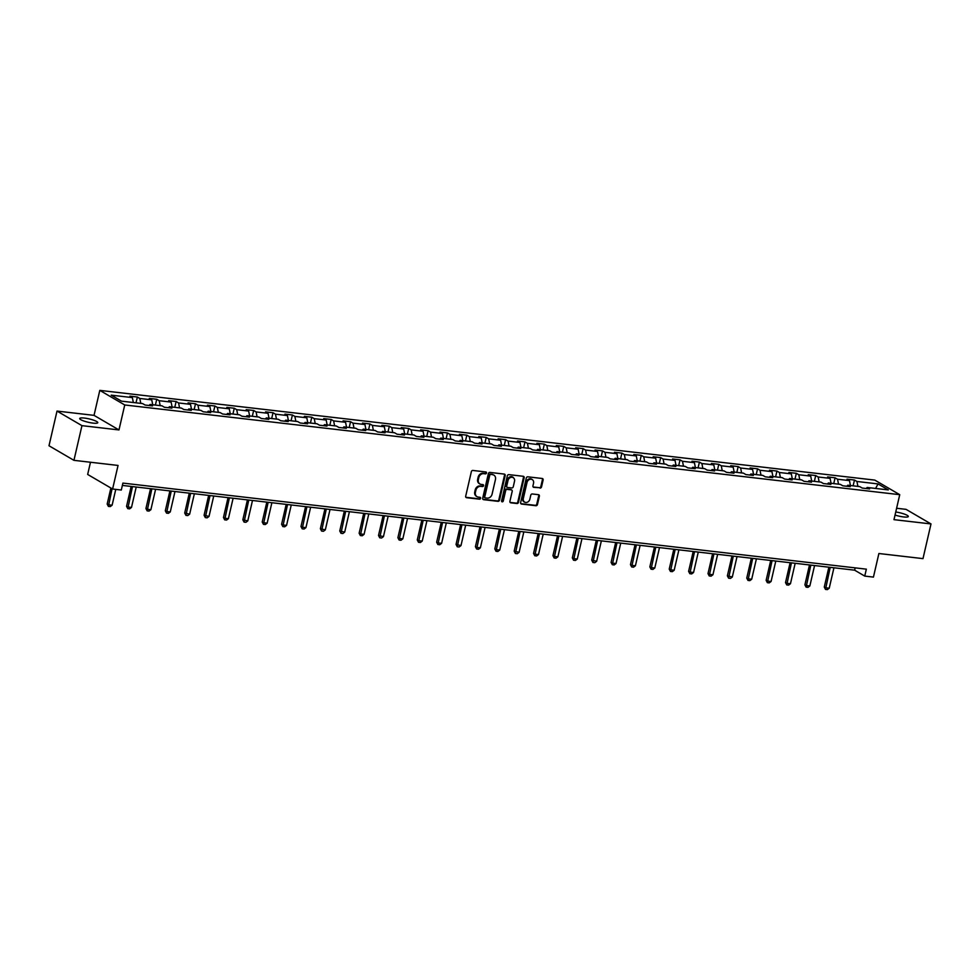 <?xml version="1.0" encoding="UTF-8"?>
<svg xmlns="http://www.w3.org/2000/svg" width="980" height="980" viewBox="0 0 980 980"><rect width="100%" height="100%" fill="white"/><g stroke="black" fill="none" stroke-linecap="round" stroke-linejoin="round"><path stroke-width="1.47" d="M486.484 473.009A0.992 0.833 120.3 0 0 485.847 471.956L472.887 470.461A1.421 1.201 120.3 0 0 471.356 471.674L465.696 496.186A1.421 1.201 120.3 0 0 466.603 497.693L479.563 499.188A0.992 0.833 120.3 0 0 479.992 497.289L478.326 497.093A4.557 3.834 120.3 0 1 477.027 496.664A4.557 3.834 120.3 0 1 475.423 492.279L475.9 490.245A4.557 3.834 120.3 0 1 480.8 486.337L482.479 486.533A0.992 0.833 120.3 0 0 482.92 484.622L481.241 484.426A4.557 3.834 120.3 0 1 479.955 483.998A4.557 3.834 120.3 0 1 478.35 479.624L478.816 477.579A4.557 3.834 120.3 0 1 483.728 473.671L485.406 473.867A0.992 0.833 120.3 0 0 486.484 473.009M479.624 483.777A4.557 3.834 120.3 0 1 479.281 483.606A4.557 3.834 120.3 0 1 477.677 479.22L478.142 477.187A4.557 3.834 120.3 0 1 483.054 473.279L484.733 473.475A0.992 0.833 120.3 0 0 485.725 471.944M466.603 497.693L465.929 497.301A1.421 1.201 120.3 0 0 465.929 497.301L478.877 498.796A0.992 0.833 120.3 0 0 479.882 497.277M476.709 496.444A4.557 3.834 120.3 0 1 476.354 496.272A4.557 3.834 120.3 0 1 474.749 491.887L475.227 489.841A4.557 3.834 120.3 0 1 480.127 485.945L481.805 486.129A0.992 0.833 120.3 0 0 482.809 484.61M895.034 515.051A9.273 1.74 13 0 0 903.585 516.938A9.273 1.74 13 0 0 908.313 516.509A9.273 1.74 13 0 0 895.745 512.001M84.427 418.068A9.273 1.74 13 0 0 79.699 418.509A9.273 1.74 13 0 0 83.937 421.033A9.273 1.74 13 0 0 93.051 423.115A9.273 1.74 13 0 0 97.779 422.674A9.273 1.74 13 0 0 93.529 420.151A9.273 1.74 13 0 0 84.427 418.068M540.005 488.089A1.421 1.201 120.3 0 0 541.536 486.864L543.116 479.992A1.421 1.201 120.3 0 0 542.222 478.485L527.828 476.819A1.421 1.201 120.3 0 0 526.297 478.044L520.637 502.544A1.421 1.201 120.3 0 0 521.544 504.051L535.925 505.717A1.421 1.201 120.3 0 0 537.457 504.492L539.38 496.186A1.421 1.201 120.3 0 0 538.473 494.692L532.312 493.969A1.421 1.201 120.3 0 0 530.78 495.194L529.837 499.31A3.81 3.21 120.3 0 1 523.308 498.563L527.032 482.417A3.81 3.21 120.3 0 1 533.561 483.177L532.936 485.872A1.421 1.201 120.3 0 0 533.843 487.366L539.331 487.685A1.421 1.201 120.3 0 0 540.862 486.472L542.442 479.588A1.421 1.201 120.3 0 0 542.246 478.485M81.953 425.651L118.972 429.938L94.031 415.361L57.012 411.073L81.953 425.651L73.941 460.33L118.053 465.439L112.602 489.02L121.3 490.037L122.904 483.091L866.345 569.16L864.752 576.093L873.437 577.098L878.889 553.516L922.989 558.625L931 523.933L906.059 509.355L896.602 508.265M118.972 429.938L124.742 404.973L899.738 494.68L893.981 519.657L931 523.933M505.19 475.594A1.421 1.201 120.3 0 0 504.284 474.087L489.902 472.421A1.421 1.201 120.3 0 0 488.371 473.646L482.711 498.159A1.421 1.201 120.3 0 0 483.618 499.665L497.999 501.331A1.421 1.201 120.3 0 0 499.531 500.106L505.19 475.594L504.516 475.202A1.421 1.201 120.3 0 0 504.32 474.1M508.865 474.626L523.246 476.292A1.421 1.201 120.3 0 1 524.153 477.787L518.494 502.299A1.421 1.201 120.3 0 1 516.962 503.524L510.801 502.814A1.421 1.201 120.3 0 1 509.906 501.307L512.197 491.372A1.421 1.201 120.3 0 0 511.291 489.865L507.211 489.388A1.421 1.201 120.3 0 0 505.668 490.613L503.279 500.964A0.992 0.833 120.3 0 1 501.576 500.768L507.334 475.839A1.421 1.201 120.3 0 1 508.865 474.626M73.941 460.33L49 445.753L57.012 411.073M124.742 404.973L99.801 390.383L874.797 480.102L899.738 494.68M853.127 485.835L854.462 480.041L847.014 479.171L849.476 480.617L837.545 479.232L835.083 477.799L827.635 476.929L830.097 478.375L818.165 476.991L815.703 475.545L808.255 474.688L810.705 476.121L798.786 474.749L796.323 473.303L788.863 472.446L791.326 473.879L779.406 472.507L776.944 471.062L769.484 470.204L771.946 471.637L760.014 470.253L757.564 468.82L750.104 467.962L752.567 469.396L740.635 468.011L738.173 466.578L730.725 465.708L733.187 467.154L721.255 465.77L718.793 464.336L711.345 463.466L713.808 464.912L701.876 463.528L699.414 462.095L691.966 461.225L694.416 462.67L682.497 461.286L680.034 459.841L672.574 458.983L675.036 460.416L663.117 459.044L660.655 457.599L653.195 456.741L655.657 458.175L643.738 456.803L641.275 455.357L633.815 454.5L636.277 455.933L624.346 454.549L621.896 453.115L614.436 452.258L616.898 453.691L604.966 452.307L602.504 450.874L595.056 450.004L597.518 451.449L585.587 450.065L583.125 448.632L575.677 447.762L578.139 449.208L566.207 447.823L563.745 446.39L556.297 445.52L558.747 446.966L546.828 445.582L544.365 444.136L536.905 443.279L539.368 444.712L527.448 443.34L524.986 441.894L517.526 441.037L519.988 442.47L508.069 441.098L505.607 439.653L498.146 438.795L500.609 440.228L488.677 438.844L486.227 437.411L478.767 436.553L481.229 437.987L469.298 436.602L466.835 435.169L459.387 434.299L461.85 435.745L449.918 434.361L447.456 432.927L440.008 432.058L442.47 433.503L430.538 432.119L428.076 430.685L420.628 429.816L423.078 431.261L411.159 429.877L408.697 428.432L401.237 427.574L403.699 429.007L391.78 427.635L389.317 426.19L381.857 425.332L384.319 426.766L372.4 425.394L369.938 423.948L362.478 423.091L364.94 424.524L353.008 423.14L350.546 421.706L343.098 420.849L345.56 422.282L333.629 420.898L331.166 419.465L323.719 418.595L326.181 420.04L314.249 418.656L311.787 417.223L304.339 416.353L306.801 417.799L294.87 416.414L292.408 414.981L284.96 414.111L287.41 415.557L275.49 414.173L273.028 412.727L265.568 411.87L268.03 413.303L256.111 411.931L253.649 410.485L246.188 409.628L248.65 411.061L236.719 409.689L234.269 408.244L226.809 407.386L229.271 408.819L217.339 407.435L214.877 406.002L207.429 405.144L209.892 406.577L197.96 405.193L195.498 403.76L188.05 402.89L190.512 404.336L178.581 402.952L176.118 401.518L168.67 400.649L171.132 402.094L159.201 400.71L156.739 399.276L149.291 398.407L151.741 399.84L139.822 398.468L137.359 397.023L129.899 396.165L132.361 397.598L111.242 395.161L121.496 401.151L142.615 403.589L145.077 405.034L152.525 405.892L150.062 404.458L149.034 405.487M854.462 480.041L856.924 481.474L878.043 483.924L888.297 489.914L867.178 487.464L869.64 488.91L862.18 488.04L859.717 486.607L847.798 485.223L850.248 486.656L842.8 485.798L840.338 484.365L828.406 482.981L830.869 484.414L823.42 483.557L820.958 482.111L809.027 480.739L811.489 482.172L804.041 481.315L801.579 479.869L789.647 478.497L792.11 479.93L784.649 479.073L782.199 477.627L770.268 476.243L772.73 477.689L765.27 476.819L762.808 475.386L750.888 474.002L753.351 475.447L745.89 474.577L743.428 473.144L731.509 471.76L733.959 473.205L726.511 472.336L724.048 470.902L712.117 469.518L714.579 470.951L707.131 470.094L704.669 468.661L692.738 467.276L695.2 468.71L687.752 467.852L685.289 466.407L673.358 465.035L675.82 466.468L668.372 465.61L665.91 464.165L653.979 462.793L656.441 464.226L648.981 463.356L646.53 461.923L634.599 460.539L637.061 461.984L629.601 461.115L627.139 459.681L615.22 458.297L617.682 459.743L610.221 458.873L607.759 457.44L595.84 456.055L598.29 457.488L590.842 456.631L588.38 455.198L576.448 453.814L578.911 455.247L571.463 454.389L569 452.944L557.069 451.572L559.531 453.005L552.083 452.148L549.621 450.702L537.689 449.33L540.152 450.763L532.691 449.906L530.241 448.46L518.31 447.088L520.772 448.522L513.312 447.652L510.85 446.219L498.93 444.834L501.393 446.28L493.932 445.41L491.47 443.977L479.551 442.593L482.013 444.038L474.553 443.168L472.091 441.735L460.171 440.351L462.621 441.784L455.173 440.927L452.711 439.493L440.78 438.109L443.242 439.542L435.794 438.685L433.332 437.239L421.4 435.867L423.862 437.301L416.414 436.443L413.952 434.998L402.021 433.626L404.483 435.059L397.023 434.201L394.573 432.756L382.641 431.372L385.103 432.817L377.643 431.947L375.181 430.514L363.262 429.13L365.724 430.575L358.264 429.705L355.801 428.272L343.882 426.888L346.344 428.334L338.884 427.464L336.422 426.031L324.502 424.646L326.952 426.079L319.505 425.222L317.042 423.789L305.111 422.405L307.573 423.838L300.125 422.98L297.663 421.535L285.731 420.163L288.194 421.596L280.746 420.738L278.283 419.293L266.352 417.921L268.814 419.354L261.354 418.497L258.904 417.051L246.972 415.667L249.435 417.113L241.974 416.243L239.512 414.81L227.593 413.425L230.055 414.871L222.595 414.001L220.132 412.568L208.213 411.184L210.675 412.629L203.215 411.759L200.753 410.326L188.834 408.942L191.284 410.375L183.836 409.518L181.374 408.084L169.442 406.7L171.904 408.133L164.456 407.276L161.994 405.83L150.062 404.458M850.444 485.529L849.476 480.617M838.525 484.145L837.545 479.232M847.798 485.223L846.757 486.252M831.065 483.287L830.097 478.375M819.145 481.903L818.165 476.991M828.406 482.981L827.377 484.01M811.685 481.045L810.705 476.121M799.754 479.661L798.786 474.749M809.027 480.739L807.998 481.768M792.306 478.804L791.326 473.879M780.374 477.419L779.406 472.507M789.647 478.497L788.618 479.526M772.926 476.55L771.946 471.637M760.995 475.178L760.014 470.253M770.268 476.243L769.227 477.285M753.547 474.308L752.567 469.396M741.615 472.936L740.635 468.011M750.888 474.002L749.847 475.043M734.167 472.066L733.187 467.154M722.236 470.682L721.255 465.77M731.509 471.76L730.467 472.789M714.775 469.824L713.808 464.912M702.856 468.44L701.876 463.528M712.117 469.518L711.088 470.547M695.396 467.583L694.416 462.67M683.477 466.198L682.497 461.286M692.738 467.276L691.708 468.305M676.016 465.341L675.036 460.416M664.085 463.957L663.117 459.044M673.358 465.035L672.329 466.064M656.637 463.099L655.657 458.175M644.705 461.715L643.738 456.803M653.979 462.793L652.95 463.822M637.257 460.845L636.277 455.933M625.326 459.473L624.346 454.549M634.599 460.539L633.558 461.58M617.878 458.603L616.898 453.691M605.946 457.231L604.966 452.307M615.22 458.297L614.178 459.338M598.486 456.362L597.518 451.449M586.567 454.977L585.587 450.065M595.84 456.055L594.799 457.084M579.107 454.12L578.139 449.208M567.187 452.736L566.207 447.823M576.448 453.814L575.419 454.843M559.727 451.878L558.747 446.966M547.808 450.494L546.828 445.582M557.069 451.572L556.04 452.601M540.348 449.636L539.368 444.712M528.416 448.252L527.448 443.34M537.689 449.33L536.66 450.359M520.968 447.395L519.988 442.47M509.037 446.01L508.069 441.098M518.31 447.088L517.281 448.117M501.589 445.141L500.609 440.228M489.657 443.769L488.677 438.844M498.93 444.834L497.889 445.876M482.209 442.899L481.229 437.987M470.278 441.527L469.298 436.602M479.551 442.593L478.51 443.634M462.817 440.657L461.85 435.745M450.898 439.273L449.918 434.361M460.171 440.351L459.13 441.38M443.438 438.415L442.47 433.503M431.519 437.031L430.538 432.119M440.78 438.109L439.751 439.138M424.058 436.174L423.078 431.261M412.139 434.789L411.159 429.877M421.4 435.867L420.371 436.896M404.679 433.932L403.699 429.007M392.747 432.548L391.78 427.635M402.021 433.626L400.991 434.655M385.299 431.69L384.319 426.766M373.368 430.306L372.4 425.394M382.641 431.372L381.6 432.413M365.92 429.436L364.94 424.524M353.988 428.064L353.008 423.14M363.262 429.13L362.22 430.171M346.54 427.194L345.56 422.282M334.609 425.822L333.629 420.898M343.882 426.888L342.841 427.929M327.149 424.952L326.181 420.04M315.229 423.568L314.249 418.656M324.502 424.646L323.461 425.675M307.769 422.711L306.801 417.799M295.85 421.327L294.87 416.414M305.111 422.405L304.082 423.434M288.389 420.469L287.41 415.557M276.458 419.085L275.49 414.173M285.731 420.163L284.702 421.192M269.01 418.227L268.03 413.303M257.079 416.843L256.111 411.931M266.352 417.921L265.323 418.95M249.631 415.986L248.65 411.061M237.699 414.601L236.719 409.689M246.972 415.667L245.931 416.708M230.251 413.732L229.271 408.819M218.32 412.36L217.339 407.435M227.593 413.425L226.552 414.466M210.871 411.49L209.892 406.577M198.94 410.118L197.96 405.193M208.213 411.184L207.172 412.225M191.48 409.248L190.512 404.336M179.561 407.864L178.581 402.952M188.834 408.942L187.793 409.971M172.1 407.006L171.132 402.094M160.181 405.622L159.201 400.71M169.442 406.7L168.413 407.729M152.721 404.765L151.741 399.84M140.789 403.38L139.822 398.468M133.341 402.523L132.361 397.598M90.479 462.254L87.661 474.443L112.602 489.02M94.031 415.361L99.801 390.383M122.365 485.419L854.634 570.176L864.752 576.093M875.593 488.444L878.043 483.924M857.904 486.399L856.924 481.474M867.178 487.464L866.136 488.493M855.173 567.861L854.634 570.176M136.024 402.829L137.359 397.023M155.404 405.071L156.739 399.276M174.783 407.313L176.118 401.518M194.163 409.554L195.498 403.76M213.542 411.808L214.877 406.002M232.922 414.05L234.269 408.244M252.301 416.292L253.649 410.485M271.693 418.534L273.028 412.727M291.072 420.775L292.408 414.981M310.452 423.017L311.787 417.223M329.831 425.259L331.166 419.465M349.211 427.513L350.546 421.706M368.59 429.755L369.938 423.948M387.97 431.996L389.317 426.19M407.362 434.238L408.697 428.432M426.741 436.48L428.076 430.685M446.121 438.721L447.456 432.927M465.5 440.963L466.835 435.169M484.88 443.217L486.227 437.411M504.259 445.459L505.607 439.653M523.639 447.701L524.986 441.894M543.03 449.943L544.365 444.136M562.41 452.184L563.745 446.39M581.789 454.426L583.125 448.632M601.169 456.668L602.504 450.874M620.548 458.922L621.896 453.115M639.928 461.163L641.275 455.357M659.32 463.405L660.655 457.599M678.699 465.647L680.034 459.841M698.079 467.889L699.414 462.095M717.458 470.13L718.793 464.336M736.838 472.385L738.173 466.578M756.217 474.626L757.564 468.82M775.596 476.868L776.944 471.062M794.988 479.11L796.323 473.303M814.368 481.352L815.703 475.545M833.747 483.593L835.083 477.799M482.907 499.261A1.421 1.201 120.3 0 0 482.932 499.273L497.326 500.939A1.421 1.201 120.3 0 0 498.857 499.714L504.516 475.202M490.796 474.492A0.992 0.833 120.3 0 0 489.731 475.349L484.757 496.86A0.992 0.833 120.3 0 0 485.394 497.913L487.158 498.11A4.557 3.834 120.3 0 0 492.07 494.214L495.464 479.502A4.557 3.834 120.3 0 0 493.859 475.116A4.557 3.834 120.3 0 0 492.573 474.7L490.123 474.1A0.992 0.833 120.3 0 0 489.057 474.945L489.731 475.349M484.72 497.522A0.992 0.833 120.3 0 1 484.083 496.468L489.057 474.945M493.516 474.945A4.557 3.834 120.3 0 0 493.185 474.724A4.557 3.834 120.3 0 0 491.899 474.296L492.573 474.7M490.123 474.1L491.899 474.296M510.102 502.409A1.421 1.201 120.3 0 0 510.127 502.422L516.288 503.132A1.421 1.201 120.3 0 0 517.82 501.907L523.479 477.395A1.421 1.201 120.3 0 0 523.283 476.292M510.617 489.473L511.291 489.865A1.421 1.201 120.3 0 0 510.617 489.473L506.538 488.996A1.421 1.201 120.3 0 0 504.994 490.221L502.605 500.572L503.279 500.964M501.65 501.429A0.992 0.833 120.3 0 0 502.605 500.572M514.574 481.045A3.81 3.21 120.3 0 0 508.057 480.298L506.746 485.982A1.421 1.201 120.3 0 0 507.652 487.489L511.732 487.954A1.421 1.201 120.3 0 0 513.263 486.742L514.574 481.045M512.883 477.211A3.81 3.21 120.3 0 0 507.383 479.906L508.057 480.298M506.942 487.085A1.421 1.201 120.3 0 1 506.072 485.59L507.383 479.906M533.145 486.974A1.421 1.201 120.3 0 0 533.169 486.974L539.331 487.685M531.858 479.343A3.81 3.21 120.3 0 0 526.358 482.025L527.032 482.417M524.325 502.005A3.81 3.21 120.3 0 1 522.634 498.171L526.358 482.025M520.833 503.659A1.421 1.201 120.3 0 0 520.87 503.659L535.252 505.325A1.421 1.201 120.3 0 0 536.783 504.1L538.706 495.794A1.421 1.201 120.3 0 0 538.498 494.692M110.875 488.016L107.175 504.063L108.388 504.774L112.112 505.202L115.763 489.388M112.112 505.202L110.262 506.599L108.4 506.391L107.175 504.063M112.088 488.726L108.4 506.391M131.149 486.435L126.555 506.305L127.768 507.015L131.492 507.444L136.208 487.023M131.492 507.444L129.642 508.841L127.78 508.632L126.555 506.305M132.484 486.582L127.78 508.632M150.528 488.677L145.934 508.547L147.147 509.257L150.883 509.686L155.6 489.265M150.883 509.686L149.021 511.095L147.159 510.874L145.934 508.547M151.863 488.836L147.159 510.874M169.907 490.919L165.314 510.788L166.526 511.499L170.263 511.928L174.979 491.507M170.263 511.928L168.401 513.336L166.539 513.116L165.314 510.788M171.243 491.078L166.539 513.116M189.287 493.161L184.706 513.03L189.642 514.182L194.359 493.749M189.642 514.182L187.793 515.578L185.918 515.358L184.706 513.03M190.635 493.32L185.918 515.358M208.667 495.402L204.085 515.284L209.022 516.423L213.738 495.99M209.022 516.423L207.172 517.82L205.31 517.599L204.085 515.284M210.014 495.562L205.31 517.599M228.046 497.644L223.464 517.526L224.677 518.236L228.401 518.665L233.118 498.232M228.401 518.665L226.552 520.062L224.69 519.853L223.464 517.526M229.394 497.803L224.69 519.853M247.438 499.898L242.844 519.768L247.781 520.907L252.497 500.474M247.781 520.907L245.931 522.303L244.069 522.095L242.844 519.768M248.773 500.045L244.069 522.095M266.817 502.14L262.224 522.009L263.436 522.72L267.16 523.149L271.877 502.728M267.16 523.149L265.311 524.545L263.449 524.337L262.224 522.009M268.153 502.287L263.449 524.337M286.197 504.382L281.603 524.251L282.816 524.962L286.552 525.39L291.268 504.97M286.552 525.39L284.69 526.799L282.828 526.579L281.603 524.251M287.532 504.541L282.828 526.579M305.576 506.623L300.983 526.493L302.195 527.203L305.932 527.632L310.648 507.211M305.932 527.632L304.07 529.041L302.207 528.82L300.983 526.493M306.911 506.783L302.207 528.82M324.956 508.865L320.374 528.735L325.311 529.886L330.027 509.453M325.311 529.886L323.461 531.283L321.587 531.062L320.374 528.735M326.303 509.024L321.587 531.062M344.335 511.107L339.754 530.989L344.691 532.128L349.407 511.695M344.691 532.128L342.841 533.524L340.979 533.304L339.754 530.989M345.683 511.266L340.979 533.304M363.715 513.349L359.133 533.23L360.346 533.941L364.07 534.37L368.786 513.937M364.07 534.37L362.22 535.766L360.358 535.558L359.133 533.23M365.062 513.508L360.358 535.558M383.107 515.602L378.513 535.472L383.45 536.611L388.166 516.178M383.45 536.611L381.6 538.008L379.738 537.799L378.513 535.472M384.442 515.75L379.738 537.799M402.486 517.844L397.892 537.714L399.105 538.424L402.829 538.853L407.545 518.432M402.829 538.853L400.979 540.25L399.117 540.041L397.892 537.714M403.821 517.991L399.117 540.041M421.865 520.086L417.272 539.956L418.485 540.666L422.221 541.095L426.937 520.674M422.221 541.095L420.359 542.504L418.497 542.283L417.272 539.956M423.201 520.245L418.497 542.283M441.245 522.328L436.651 542.197L437.876 542.908L441.6 543.337L446.317 522.916M441.6 543.337L439.738 544.745L437.876 544.525L436.651 542.197M442.58 522.487L437.876 544.525M460.625 524.57L456.043 544.439L460.98 545.591L465.696 525.158M460.98 545.591L459.13 546.987L457.256 546.767L456.043 544.439M461.972 524.729L457.256 546.767M480.004 526.811L475.423 546.693L476.635 547.404L480.359 547.832L485.076 527.399M480.359 547.832L478.51 549.229L476.648 549.008L475.423 546.693M481.352 526.971L476.648 549.008M499.384 529.053L494.802 548.935L496.015 549.645L499.739 550.074L504.455 529.641M499.739 550.074L497.889 551.471L496.027 551.262L494.802 548.935M500.731 529.212L496.027 551.262M518.775 531.307L514.182 551.177L519.118 552.316L523.835 531.883M519.118 552.316L517.269 553.712L515.407 553.504L514.182 551.177M520.111 531.454L515.407 553.504M538.155 533.549L533.561 553.418L534.774 554.129L538.498 554.558L543.214 534.137M538.498 554.558L536.648 555.954L534.786 555.746L533.561 553.418M539.49 533.696L534.786 555.746M557.534 535.791L552.941 555.66L554.153 556.37L557.89 556.799L562.606 536.379M557.89 556.799L556.028 558.208L554.166 557.988L552.941 555.66M558.87 535.95L554.166 557.988M576.914 538.032L572.32 557.902L573.545 558.612L577.269 559.041L581.985 538.62M577.269 559.041L575.407 560.45L573.545 560.229L572.32 557.902M578.261 538.192L573.545 560.229M596.293 540.274L591.712 560.144L596.649 561.295L601.365 540.862M596.649 561.295L594.799 562.692L592.924 562.471L591.712 560.144M597.641 540.433L592.924 562.471M615.673 542.516L611.091 562.398L612.304 563.108L616.028 563.537L620.744 543.104M616.028 563.537L614.178 564.933L612.316 564.713L611.091 562.398M617.02 542.675L612.316 564.713M635.052 544.758L630.471 564.639L631.683 565.35L635.408 565.779L640.124 545.346M635.408 565.779L633.558 567.175L631.696 566.967L630.471 564.639M636.4 544.917L631.696 566.967M654.444 547.012L649.85 566.881L651.063 567.591L654.787 568.02L659.503 547.6M654.787 568.02L652.937 569.417L651.075 569.209L649.85 566.881M655.779 547.159L651.075 569.209M673.823 549.253L669.23 569.123L670.442 569.833L674.179 570.262L678.895 549.841M674.179 570.262L672.317 571.659L670.455 571.45L669.23 569.123M675.159 549.4L670.455 571.45M693.203 551.495L688.609 571.365L689.822 572.075L693.558 572.504L698.274 552.083M693.558 572.504L691.696 573.913L689.834 573.692L688.609 571.365M694.538 551.654L689.834 573.692M712.583 553.737L708.001 573.606L709.214 574.317L712.938 574.746L717.654 554.325M712.938 574.746L711.076 576.154L709.214 575.934L708.001 573.606M713.93 553.896L709.214 575.934M731.962 555.979L727.38 575.848L732.317 577L737.034 556.567M732.317 577L730.467 578.396L728.606 578.176L727.38 575.848M733.31 556.138L728.606 578.176M751.342 558.22L746.76 578.102L747.973 578.812L751.697 579.241L756.413 558.808M751.697 579.241L749.847 580.638L747.985 580.417L746.76 578.102M752.689 558.38L747.985 580.417M770.721 560.462L766.139 580.344L767.352 581.054L771.076 581.483L775.793 561.05M771.076 581.483L769.227 582.88L767.365 582.671L766.139 580.344M772.069 560.621L767.365 582.671M790.113 562.716L785.519 582.586L786.732 583.296L790.456 583.725L795.172 563.304M790.456 583.725L788.606 585.121L786.744 584.913L785.519 582.586M791.448 562.863L786.744 584.913M809.492 564.958L804.899 584.827L806.111 585.538L809.848 585.966L814.564 565.546M809.848 585.966L807.986 587.363L806.124 587.155L804.899 584.827M810.827 565.105L806.124 587.155M828.872 567.2L824.278 587.069L825.491 587.779L829.227 588.208L833.943 567.788M829.227 588.208L827.365 589.617L825.503 589.397L824.278 587.069M830.207 567.359L825.503 589.397M483.054 473.279L483.728 473.671M478.142 477.187L478.816 477.579M477.677 479.22L478.35 479.624M481.805 486.129L482.479 486.533M480.127 485.945L480.8 486.337M475.227 489.841L475.9 490.245M474.749 491.887L475.423 492.279M478.877 498.796L479.563 499.188M484.733 473.475L485.406 473.867M498.857 499.714L499.531 500.106M497.326 500.939L497.999 501.331M482.932 499.273L483.618 499.665M484.083 496.468L484.757 496.86M523.479 477.395L524.153 477.787M517.82 501.907L518.494 502.299M516.288 503.132L516.962 503.524M510.127 502.422L510.801 502.814M506.538 488.996L507.211 489.388M504.994 490.221L505.668 490.613M506.072 485.59L506.746 485.982M533.169 486.974L533.843 487.366M522.634 498.171L523.308 498.563M538.706 495.794L539.38 496.186M536.783 504.1L537.457 504.492M535.252 505.325L535.925 505.717M520.87 503.659L521.544 504.051M542.442 479.588L543.116 479.992M540.862 486.472L541.536 486.864M479.281 483.606L479.955 483.998M476.354 496.272L477.027 496.664M484.439 497.424L485.112 497.816M493.185 474.724L493.859 475.116M511.021 489.608L511.695 490M512.565 476.991L513.238 477.382M506.574 486.962L507.248 487.354M531.54 479.122L532.214 479.514M523.969 501.834L524.643 502.226"/></g></svg>
